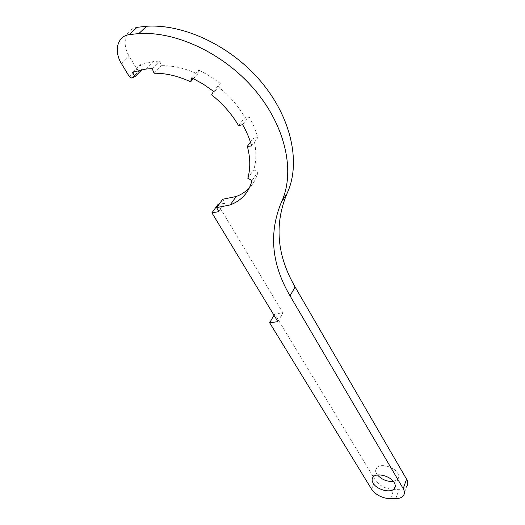 <?xml version="1.0" encoding="UTF-8"?>
<svg xmlns="http://www.w3.org/2000/svg" width="525" height="525" viewBox="0 0 525 525"><rect width="100%" height="100%" fill="white"/><g stroke="black" fill="none" stroke-linecap="round" stroke-linejoin="round"><path stroke-width="0.39" stroke-dasharray="2.62 1.97" d="M393.389 481.418L397.819 479.22C399.053 477.579 399.033 475.617 397.747 473.32C394.262 466.673 380.225 463.024 376.74 467.788C375.375 469.488 375.388 471.529 376.76 473.917L377.521 475.013M218.006 204.461L282.896 312.802L274.726 313.983L375.172 479.955C379.49 485.835 385.744 488.985 393.914 489.418L399.131 489.326C402.649 489.221 405.169 488.23 406.704 486.347L403.351 495.764M222.718 199.257L224.871 203.273L219.063 204.284M137.045 27.339C125.16 29.019 121.478 43.936 129.235 56.254L137.005 69.228L139.204 70.501L142.459 69.175L140.063 64.772L153.727 61.484L159.62 61.071L161.51 65.651C173.237 65.507 185.286 68.302 197.656 74.038L198.863 70.101L209.849 76.105L220.27 83.409L218.446 86.966C229.458 95.78 238.284 105.945 244.932 117.462L249.001 116.53C252.952 123.546 255.878 130.6 257.788 137.688L253.523 138.036C256.522 149.651 256.613 160.243 253.798 169.811L257.992 172.088C256.41 178.343 253.529 183.645 249.336 187.989M277.882 321.648L282.896 312.802M274.004 315.249L274.726 313.983M141.999 69.641L142.459 69.175M132.477 72.273L140.063 64.772M152.165 68.624L159.62 61.071M154.101 73.231L161.51 65.651M193.463 78.652L197.656 74.038M191.802 77.844L198.863 70.101M213.478 91.297L220.27 83.409M211.66 94.868L218.446 86.966M238.553 125.613L244.932 117.462M242.655 124.694L249.001 116.53M251.639 145.983L257.788 137.688M250.471 142.118L253.523 138.036M247.793 178.218L253.798 169.811M252.026 180.521L257.992 172.088M218.827 211.66L224.871 203.273M371.588 489.195L375.172 479.955M390.495 498.75L393.914 489.418M395.738 498.684L399.131 489.326M121.498 63.676L129.235 56.254M129.412 76.735L137.005 69.228M132.011 77.923L139.571 70.396M395.292 486.124L397.819 479.22M131.644 78.028L139.204 70.501M146.226 69.018L153.727 61.484M373.111 477.061L376.74 467.788"/><path stroke-width="0.79" d="M377.521 475.013C381.839 479.673 387.128 481.806 393.389 481.418M373.163 483.184C376.812 489.832 390.967 493.493 394.38 488.598C395.62 486.97 395.587 485.008 394.288 482.705C390.751 476.05 376.602 472.323 373.111 477.061C371.752 478.748 371.766 480.788 373.163 483.184M211.91 212.822L277.882 321.648L269.666 322.796L371.588 489.195C375.959 495.088 382.266 498.271 390.495 498.75L395.738 498.684C399.282 498.606 401.815 497.634 403.351 495.764C404.814 493.776 404.762 491.393 403.2 488.611L290.049 295.851C271.537 264.226 268.636 233.034 281.354 202.282C294.925 173.585 286.86 129.511 256.902 92.466C227.036 55.46 178.139 31.152 138.849 33.561L129.176 34.624C117.2 36.271 113.59 51.26 121.498 63.676L129.412 76.735L131.644 78.028L134.918 76.709L132.477 72.273L146.226 69.018L152.165 68.624L154.101 73.231C165.926 73.132 178.093 75.987 190.608 81.795L191.802 77.844L202.926 83.921L213.478 91.297L211.66 94.868C222.823 103.773 231.787 114.017 238.553 125.613L242.655 124.694C246.678 131.762 249.677 138.856 251.639 145.983L247.341 146.311C250.425 157.992 250.576 168.623 247.793 178.218L252.026 180.521C248.843 192.445 241.566 200.583 230.193 204.927L216.628 207.624L218.827 211.66L211.91 212.822L218.006 204.461L219.063 204.284M249.336 187.989C245.687 191.737 241.31 194.578 236.191 196.507L222.718 199.257L216.628 207.624M406.704 486.347C408.161 484.352 408.115 481.963 406.58 479.181L295.096 286.965C276.892 255.472 274.175 224.365 286.958 193.653C300.556 164.988 292.773 121.137 263.301 84.407C233.907 47.709 185.614 23.73 146.646 26.25L137.045 27.339L129.176 34.624M269.666 322.796L274.004 315.249M134.918 76.709L141.999 69.641M190.608 81.795L193.463 78.652M247.341 146.311L250.471 142.118M403.2 488.611L406.58 479.181M290.049 295.851L295.096 286.965M281.354 202.282L286.958 193.653M394.38 488.598L395.292 486.124M138.849 33.561L146.646 26.25M230.193 204.927L236.191 196.507"/></g></svg>
